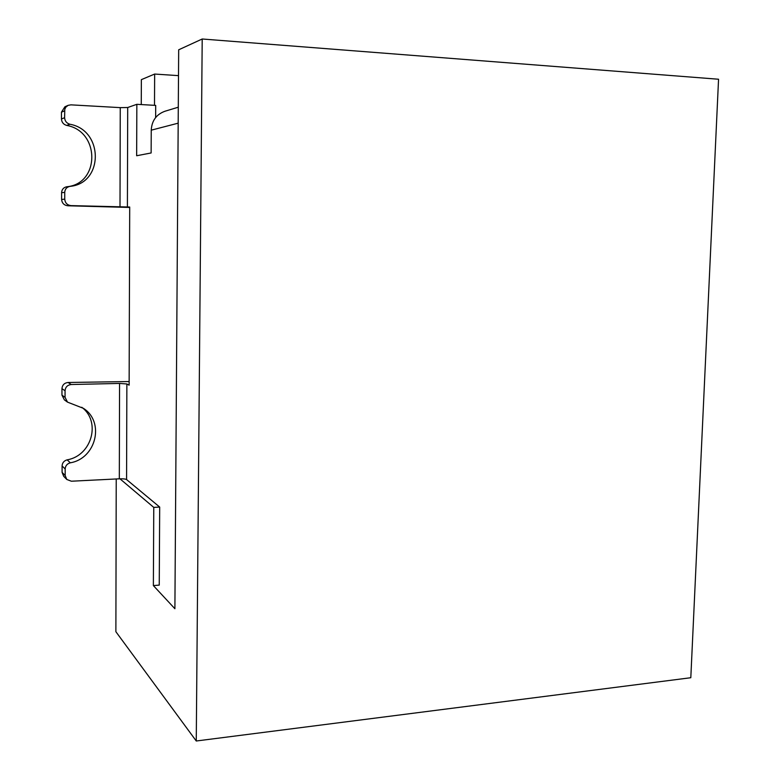 <?xml version="1.0" encoding="UTF-8"?>
<svg xmlns="http://www.w3.org/2000/svg" width="780" height="780" viewBox="0 0 780 780"><rect width="100%" height="100%" fill="white"/><g stroke="black" fill="none" stroke-linecap="round" stroke-linejoin="round"><path stroke-width="1.17" d="M141.258 104.569L141.355 79.648L154.655 74.051L178.503 75.641M153.368 585.585L153.767 507.4L159.685 507.058L159.247 585.107L153.368 585.585L174.895 608.731L178.678 49.803L202.205 39L718.556 79.238L690.807 677.722L196.258 741L202.205 39M116.23 478.969L115.879 631.712L196.258 741M154.499 105.329L154.655 74.051M153.767 507.4L119.935 478.784M159.685 507.058L126.574 479.563L126.867 383.965L129.129 385.154L129.704 207.031L71.048 205.618C67.236 205.14 65.13 202.995 64.74 199.183L64.73 192.377C64.984 189.062 66.729 187.054 69.976 186.371C103.691 183.417 103.818 130.211 69.907 124.244C66.641 123.269 64.877 121.095 64.613 117.721L64.779 109.356L65.832 107.143L68.123 105.349L70.931 104.852L120.257 107.63L127.705 107.513L136.841 104.315L136.656 155.746L151.135 152.958L151.242 130.172C151.798 120.695 156.361 114.387 164.931 111.257L178.288 107.201M129.704 207.451L67.84 205.774C64.067 205.296 61.99 203.18 61.6 199.417L61.591 192.699C61.834 189.423 63.56 187.444 66.778 186.761C100.103 183.846 100.21 131.293 66.69 125.414C63.453 124.459 61.717 122.314 61.454 118.979L61.445 112.183L64.915 106.763L68.123 105.349M129.139 381.547L68.074 382.483L71.253 384.52L119.564 383.428L126.867 383.965M136.841 104.315L155.698 105.397L155.639 117.546M126.574 479.563C125.444 478.949 123.026 478.696 119.32 478.813L71.36 481.211L66.787 479.466L65.179 475.507L65.169 468.985C65.413 465.777 67.129 463.72 70.307 462.813L67.168 459.839C91.757 455.715 101.224 421.658 81.783 407.267M66.787 479.466L63.687 476.287L62.098 472.378L62.088 465.933C62.322 462.764 64.018 460.736 67.168 459.839M70.307 462.813C96.125 458.503 104.949 422.038 83.48 408.369L67.509 402.129L64.379 399.877L61.961 395.168L61.951 388.645C62.312 384.988 64.36 382.931 68.074 382.483M67.509 402.129L65.062 397.351L65.052 390.751C65.422 387.055 67.489 384.969 71.253 384.52M61.445 112.183L64.603 110.848M64.613 117.721L61.454 118.979M67.84 205.774L71.048 205.618M61.6 199.417L64.74 199.183M178.181 123.172L151.242 130.172M127.403 207.109L127.705 107.513M64.73 192.377L61.591 192.699M119.32 478.813L119.564 383.428M62.098 472.378L65.179 475.507M65.169 468.985L62.088 465.933M65.062 397.351L61.961 395.168M65.052 390.751L61.951 388.645M120.003 206.993L120.257 107.63M69.907 124.244L66.69 125.414M69.976 186.371L66.778 186.761"/></g></svg>

